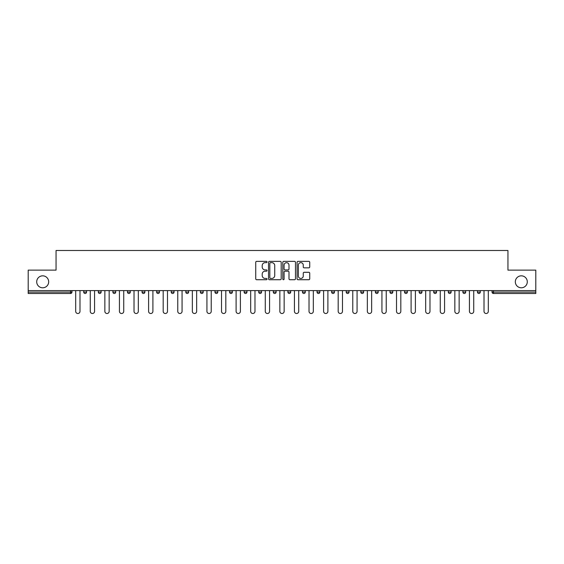 <?xml version="1.0" encoding="UTF-8"?>
<svg xmlns="http://www.w3.org/2000/svg" width="564" height="564" viewBox="0 0 564 564"><rect width="100%" height="100%" fill="white"/><g stroke="black" fill="none" stroke-linecap="round" stroke-linejoin="round"><path stroke-width="0.85" d="M515.327 281.81A5.985 5.985 0 0 0 521.312 287.795A5.985 5.985 0 0 0 527.291 281.81A5.985 5.985 0 0 0 521.312 275.831A5.985 5.985 0 0 0 515.327 281.81M36.709 281.81A5.985 5.985 0 0 0 42.688 287.795A5.985 5.985 0 0 0 48.673 281.81A5.985 5.985 0 0 0 42.688 275.831A5.985 5.985 0 0 0 36.709 281.81M267.047 262.013A0.642 0.642 0 0 0 266.398 261.372L256.655 261.372A0.916 0.916 0 0 0 255.732 262.288L255.732 278.806A0.916 0.916 0 0 0 256.655 279.723L266.398 279.723A0.642 0.642 0 0 0 267.047 279.081A0.642 0.642 0 0 0 266.398 278.44L265.136 278.44A2.933 2.933 0 0 1 262.204 275.507L262.204 274.125A2.933 2.933 0 0 1 265.136 271.192L266.398 271.192A0.642 0.642 0 0 0 267.047 270.551A0.642 0.642 0 0 0 266.398 269.909L265.136 269.909A2.933 2.933 0 0 1 262.204 266.969L262.204 265.595A2.933 2.933 0 0 1 265.136 262.655L266.398 262.655A0.642 0.642 0 0 0 267.047 262.013M308.818 267.844A0.916 0.916 0 0 0 309.735 266.927L309.735 262.288A0.916 0.916 0 0 0 308.818 261.372L297.989 261.372A0.916 0.916 0 0 0 297.073 262.288L297.073 278.806A0.916 0.916 0 0 0 297.989 279.723L308.818 279.723A0.916 0.916 0 0 0 309.735 278.806L309.735 273.209A0.916 0.916 0 0 0 308.818 272.292L304.179 272.292A0.916 0.916 0 0 0 303.263 273.209L303.263 275.986A2.453 2.453 0 0 1 300.809 278.44A2.453 2.453 0 0 1 298.356 275.986L298.356 265.115A2.453 2.453 0 0 1 300.809 262.655A2.453 2.453 0 0 1 303.263 265.115L303.263 266.927A0.916 0.916 0 0 0 304.179 267.844L308.818 267.844M28.2 290.601L28.2 270.128L56.055 270.128L56.055 250.494L507.945 250.494L507.945 270.128L535.8 270.128L535.8 290.601L28.2 290.601L28.2 292.096L70.549 292.096L70.549 290.601M281.196 262.288A0.916 0.916 0 0 0 280.28 261.372L269.451 261.372A0.916 0.916 0 0 0 268.534 262.288L268.534 278.806A0.916 0.916 0 0 0 269.451 279.723L280.28 279.723A0.916 0.916 0 0 0 281.196 278.806L281.196 262.288M283.72 261.372L294.549 261.372A0.916 0.916 0 0 1 295.466 262.288L295.466 278.806A0.916 0.916 0 0 1 294.549 279.723L289.917 279.723A0.916 0.916 0 0 1 288.994 278.806L288.994 272.109A0.916 0.916 0 0 0 288.077 271.192L285.003 271.192A0.916 0.916 0 0 0 284.087 272.109L284.087 279.081A0.642 0.642 0 0 1 283.445 279.723A0.642 0.642 0 0 1 282.804 279.081L282.804 262.288A0.916 0.916 0 0 1 283.72 261.372M70.549 293.499A1.403 1.403 0 0 0 71.952 292.096L70.549 292.096L70.549 293.499A1.403 1.403 0 0 0 71.952 292.096L71.952 290.601L71.952 292.096A1.403 1.403 0 0 1 70.549 293.499L28.2 293.499L28.2 292.096M535.8 290.601L535.8 293.499L493.451 293.499A1.403 1.403 0 0 1 492.048 292.096L492.048 290.601M83.726 292.096A1.403 1.403 0 0 0 85.129 293.499A1.403 1.403 0 0 0 86.532 292.096A1.403 1.403 0 0 1 85.129 293.499A1.403 1.403 0 0 0 86.532 292.096L86.532 290.601L86.532 292.096L83.726 292.096A1.403 1.403 0 0 0 85.129 293.499A1.403 1.403 0 0 1 83.726 292.096L83.726 290.601M98.312 290.601L98.312 292.096L98.312 290.601M101.118 290.601L101.118 292.096L101.118 290.601M112.892 292.096A1.403 1.403 0 0 0 114.295 293.499A1.403 1.403 0 0 0 115.698 292.096A1.403 1.403 0 0 1 114.295 293.499A1.403 1.403 0 0 0 115.698 292.096L115.698 290.601L115.698 292.096L112.892 292.096A1.403 1.403 0 0 0 114.295 293.499A1.403 1.403 0 0 1 112.892 292.096L112.892 290.601M127.478 290.601L127.478 292.096L127.478 290.601M130.284 290.601L130.284 292.096A1.403 1.403 0 0 1 128.881 293.499A1.403 1.403 0 0 1 127.478 292.096A1.403 1.403 0 0 0 128.881 293.499A1.403 1.403 0 0 0 130.284 292.096A1.403 1.403 0 0 1 128.881 293.499A1.403 1.403 0 0 1 127.478 292.096L130.284 292.096M142.058 292.096A1.403 1.403 0 0 0 143.46 293.499A1.403 1.403 0 0 0 144.863 292.096A1.403 1.403 0 0 1 143.46 293.499A1.403 1.403 0 0 0 144.863 292.096L144.863 290.601L144.863 292.096L142.058 292.096A1.403 1.403 0 0 0 143.46 293.499A1.403 1.403 0 0 1 142.058 292.096L142.058 290.601M159.45 290.601L159.45 292.096A1.403 1.403 0 0 1 158.047 293.499A1.403 1.403 0 0 1 156.644 292.096L156.644 290.601M172.626 293.499A1.403 1.403 0 0 0 174.029 292.096L174.029 290.601L174.029 292.096A1.403 1.403 0 0 1 172.626 293.499A1.403 1.403 0 0 1 171.223 292.096L171.223 290.601M188.616 290.601L188.616 292.096A1.403 1.403 0 0 1 187.213 293.499A1.403 1.403 0 0 1 185.81 292.096L185.81 290.601M203.195 290.601L203.195 292.096A1.403 1.403 0 0 1 201.792 293.499A1.403 1.403 0 0 1 200.389 292.096L200.389 290.601M214.976 290.601L214.976 292.096L214.976 290.601M217.782 290.601L217.782 292.096A1.403 1.403 0 0 1 216.379 293.499A1.403 1.403 0 0 1 214.976 292.096L217.782 292.096A1.403 1.403 0 0 1 216.379 293.499A1.403 1.403 0 0 0 217.782 292.096M232.361 290.601L232.361 292.096A1.403 1.403 0 0 1 230.958 293.499A1.403 1.403 0 0 1 229.555 292.096L229.555 290.601M244.142 290.601L244.142 292.096L244.142 290.601M246.947 290.601L246.947 292.096A1.403 1.403 0 0 1 245.544 293.499A1.403 1.403 0 0 1 244.142 292.096L246.947 292.096A1.403 1.403 0 0 1 245.544 293.499M261.527 290.601L261.527 292.096L258.721 292.096A1.403 1.403 0 0 0 260.124 293.499A1.403 1.403 0 0 1 258.721 292.096L258.721 290.601M274.71 293.499A1.403 1.403 0 0 0 276.113 292.096L276.113 290.601L276.113 292.096A1.403 1.403 0 0 1 274.71 293.499A1.403 1.403 0 0 1 273.307 292.096L273.307 290.601M290.693 290.601L290.693 292.096A1.403 1.403 0 0 1 289.29 293.499A1.403 1.403 0 0 1 287.887 292.096L287.887 290.601M302.473 290.601L302.473 292.096L302.473 290.601M305.279 290.601L305.279 292.096A1.403 1.403 0 0 1 303.876 293.499A1.403 1.403 0 0 1 302.473 292.096L305.279 292.096A1.403 1.403 0 0 1 303.876 293.499M318.456 293.499A1.403 1.403 0 0 0 319.858 292.096L319.858 290.601L319.858 292.096A1.403 1.403 0 0 1 318.456 293.499A1.403 1.403 0 0 1 317.053 292.096L317.053 290.601M331.639 292.096L334.445 292.096A1.403 1.403 0 0 1 333.042 293.499A1.403 1.403 0 0 0 334.445 292.096L334.445 290.601L334.445 292.096A1.403 1.403 0 0 1 333.042 293.499A1.403 1.403 0 0 1 331.639 292.096L331.639 290.601M349.024 290.601L349.024 292.096A1.403 1.403 0 0 1 347.621 293.499A1.403 1.403 0 0 1 346.218 292.096L346.218 290.601M360.805 290.601L360.805 292.096L360.805 290.601M363.611 290.601L363.611 292.096A1.403 1.403 0 0 1 362.208 293.499A1.403 1.403 0 0 1 360.805 292.096L363.611 292.096A1.403 1.403 0 0 1 362.208 293.499M375.384 290.601L375.384 292.096L375.384 290.601M378.19 290.601L378.19 292.096A1.403 1.403 0 0 1 376.787 293.499A1.403 1.403 0 0 1 375.384 292.096L378.19 292.096A1.403 1.403 0 0 1 376.787 293.499M389.971 290.601L389.971 292.096L389.971 290.601M392.777 290.601L392.777 292.096L392.777 290.601M404.55 290.601L404.55 292.096L404.55 290.601M407.356 290.601L407.356 292.096A1.403 1.403 0 0 1 405.953 293.499A1.403 1.403 0 0 1 404.55 292.096A1.403 1.403 0 0 0 405.953 293.499A1.403 1.403 0 0 0 407.356 292.096A1.403 1.403 0 0 1 405.953 293.499A1.403 1.403 0 0 1 404.55 292.096L407.356 292.096M421.942 290.601L421.942 292.096A1.403 1.403 0 0 1 420.54 293.499A1.403 1.403 0 0 1 419.137 292.096L419.137 290.601M436.522 290.601L436.522 292.096L433.716 292.096A1.403 1.403 0 0 0 435.119 293.499A1.403 1.403 0 0 1 433.716 292.096L433.716 290.601M451.108 290.601L451.108 292.096A1.403 1.403 0 0 1 449.705 293.499A1.403 1.403 0 0 1 448.302 292.096L448.302 290.601M462.882 290.601L462.882 292.096L462.882 290.601M465.688 290.601L465.688 292.096L465.688 290.601M480.274 290.601L480.274 292.096A1.403 1.403 0 0 1 478.871 293.499A1.403 1.403 0 0 1 477.468 292.096L477.468 290.601M99.715 293.499A1.403 1.403 0 0 1 98.312 292.096A1.403 1.403 0 0 0 99.715 293.499A1.403 1.403 0 0 0 101.118 292.096A1.403 1.403 0 0 1 99.715 293.499A1.403 1.403 0 0 1 98.312 292.096L101.118 292.096M260.124 293.499A1.403 1.403 0 0 0 261.527 292.096A1.403 1.403 0 0 1 260.124 293.499A1.403 1.403 0 0 1 258.721 292.096M391.374 293.499A1.403 1.403 0 0 1 389.971 292.096A1.403 1.403 0 0 0 391.374 293.499A1.403 1.403 0 0 0 392.777 292.096A1.403 1.403 0 0 1 391.374 293.499A1.403 1.403 0 0 1 389.971 292.096L392.777 292.096M435.119 293.499A1.403 1.403 0 0 0 436.522 292.096A1.403 1.403 0 0 1 435.119 293.499A1.403 1.403 0 0 1 433.716 292.096M464.285 293.499A1.403 1.403 0 0 1 462.882 292.096A1.403 1.403 0 0 0 464.285 293.499A1.403 1.403 0 0 0 465.688 292.096A1.403 1.403 0 0 1 464.285 293.499A1.403 1.403 0 0 1 462.882 292.096L465.688 292.096M493.451 290.601L493.451 293.499A1.403 1.403 0 0 1 492.048 292.096L535.8 292.096M270.459 262.655A0.642 0.642 0 0 0 269.818 263.296L269.818 277.798A0.642 0.642 0 0 0 270.459 278.44L271.792 278.44A2.933 2.933 0 0 0 274.731 275.507L274.731 265.595A2.933 2.933 0 0 0 271.792 262.655L270.459 262.655M288.994 265.158A2.453 2.453 0 0 0 286.54 262.704A2.453 2.453 0 0 0 284.087 265.158L284.087 268.986A0.916 0.916 0 0 0 285.003 269.909L288.077 269.909A0.916 0.916 0 0 0 288.994 268.986L288.994 265.158M75.689 290.601L75.689 311.356A2.15 2.15 0 0 0 77.839 313.506A2.15 2.15 0 0 0 79.989 311.356L79.989 290.601M90.268 290.601L90.268 311.356A2.15 2.15 0 0 0 92.418 313.506A2.15 2.15 0 0 0 94.569 311.356L94.569 290.601M104.855 290.601L104.855 311.356A2.15 2.15 0 0 0 107.005 313.506A2.15 2.15 0 0 0 109.155 311.356L109.155 290.601M119.434 290.601L119.434 311.356A2.15 2.15 0 0 0 121.584 313.506A2.15 2.15 0 0 0 123.735 311.356L123.735 290.601M134.02 290.601L134.02 311.356A2.15 2.15 0 0 0 136.171 313.506A2.15 2.15 0 0 0 138.321 311.356L138.321 290.601M148.6 290.601L148.6 311.356A2.15 2.15 0 0 0 150.75 313.506A2.15 2.15 0 0 0 152.9 311.356L152.9 290.601M163.186 290.601L163.186 311.356A2.15 2.15 0 0 0 165.337 313.506A2.15 2.15 0 0 0 167.487 311.356L167.487 290.601M177.766 290.601L177.766 311.356A2.15 2.15 0 0 0 179.916 313.506A2.15 2.15 0 0 0 182.066 311.356L182.066 290.601M192.352 290.601L192.352 311.356A2.15 2.15 0 0 0 194.502 313.506A2.15 2.15 0 0 0 196.653 311.356L196.653 290.601M206.932 290.601L206.932 311.356A2.15 2.15 0 0 0 209.082 313.506A2.15 2.15 0 0 0 211.232 311.356L211.232 290.601M221.518 290.601L221.518 311.356A2.15 2.15 0 0 0 223.668 313.506A2.15 2.15 0 0 0 225.819 311.356L225.819 290.601M236.104 290.601L236.104 311.356A2.15 2.15 0 0 0 238.248 313.506A2.15 2.15 0 0 0 240.398 311.356L240.398 290.601M250.684 290.601L250.684 311.356A2.15 2.15 0 0 0 252.834 313.506A2.15 2.15 0 0 0 254.984 311.356L254.984 290.601M265.27 290.601L265.27 311.356A2.15 2.15 0 0 0 267.414 313.506A2.15 2.15 0 0 0 269.564 311.356L269.564 290.601M279.85 290.601L279.85 311.356A2.15 2.15 0 0 0 282 313.506A2.15 2.15 0 0 0 284.15 311.356L284.15 290.601M294.436 290.601L294.436 311.356A2.15 2.15 0 0 0 296.586 313.506A2.15 2.15 0 0 0 298.73 311.356L298.73 290.601M309.016 290.601L309.016 311.356A2.15 2.15 0 0 0 311.166 313.506A2.15 2.15 0 0 0 313.316 311.356L313.316 290.601M323.602 290.601L323.602 311.356A2.15 2.15 0 0 0 325.752 313.506A2.15 2.15 0 0 0 327.895 311.356L327.895 290.601M338.181 290.601L338.181 311.356A2.15 2.15 0 0 0 340.332 313.506A2.15 2.15 0 0 0 342.482 311.356L342.482 290.601M352.768 290.601L352.768 311.356A2.15 2.15 0 0 0 354.918 313.506A2.15 2.15 0 0 0 357.068 311.356L357.068 290.601M367.347 290.601L367.347 311.356A2.15 2.15 0 0 0 369.498 313.506A2.15 2.15 0 0 0 371.648 311.356L371.648 290.601M381.934 290.601L381.934 311.356A2.15 2.15 0 0 0 384.084 313.506A2.15 2.15 0 0 0 386.234 311.356L386.234 290.601M396.513 290.601L396.513 311.356A2.15 2.15 0 0 0 398.663 313.506A2.15 2.15 0 0 0 400.814 311.356L400.814 290.601M411.1 290.601L411.1 311.356A2.15 2.15 0 0 0 413.25 313.506A2.15 2.15 0 0 0 415.4 311.356L415.4 290.601M425.679 290.601L425.679 311.356A2.15 2.15 0 0 0 427.829 313.506A2.15 2.15 0 0 0 429.979 311.356L429.979 290.601M440.265 290.601L440.265 311.356A2.15 2.15 0 0 0 442.416 313.506A2.15 2.15 0 0 0 444.566 311.356L444.566 290.601M454.845 290.601L454.845 311.356A2.15 2.15 0 0 0 456.995 313.506A2.15 2.15 0 0 0 459.145 311.356L459.145 290.601M469.431 290.601L469.431 311.356A2.15 2.15 0 0 0 471.582 313.506A2.15 2.15 0 0 0 473.732 311.356L473.732 290.601M484.011 290.601L484.011 311.356A2.15 2.15 0 0 0 486.161 313.506A2.15 2.15 0 0 0 488.311 311.356L488.311 290.601M158.047 293.499A1.403 1.403 0 0 0 159.45 292.096L156.644 292.096M174.029 292.096L171.223 292.096M187.213 293.499A1.403 1.403 0 0 0 188.616 292.096L185.81 292.096M201.792 293.499A1.403 1.403 0 0 0 203.195 292.096L200.389 292.096M230.958 293.499A1.403 1.403 0 0 0 232.361 292.096L229.555 292.096M276.113 292.096L273.307 292.096M289.29 293.499A1.403 1.403 0 0 0 290.693 292.096L287.887 292.096M319.858 292.096L317.053 292.096M347.621 293.499A1.403 1.403 0 0 0 349.024 292.096L346.218 292.096M420.54 293.499A1.403 1.403 0 0 0 421.942 292.096L419.137 292.096M449.705 293.499A1.403 1.403 0 0 0 451.108 292.096L448.302 292.096M478.871 293.499A1.403 1.403 0 0 0 480.274 292.096L477.468 292.096M493.451 293.499A1.403 1.403 0 0 1 492.048 292.096"/></g></svg>
